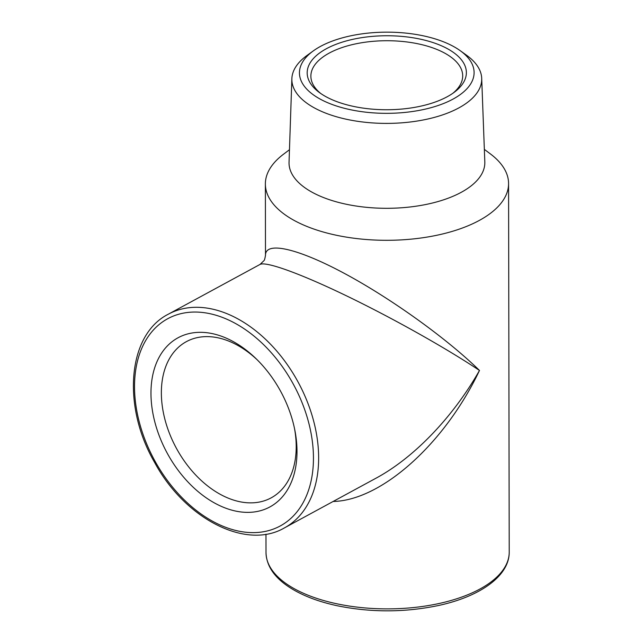 <?xml version="1.0" encoding="UTF-8"?>
<svg xmlns="http://www.w3.org/2000/svg" width="643" height="643" viewBox="0 0 643 643"><rect width="100%" height="100%" fill="white"/><g stroke="black" fill="none" stroke-linecap="round" stroke-linejoin="round"><path stroke-width="0.96" d="M320.704 93.468A75.906 35.285 179.9 0 1 310.874 76.139A75.906 35.285 179.9 0 1 355.065 43.997A75.906 35.285 179.9 0 1 436.235 49.173A75.906 35.285 179.9 0 1 462.695 75.874A75.906 35.285 179.9 0 1 452.921 93.235M438.63 44.608A79.595 36.997 -0.1 0 0 335.051 44.697A79.595 36.997 -0.1 0 0 319.065 92.287A79.595 36.997 -0.1 0 0 454.553 92.053A79.595 36.997 -0.1 0 0 438.63 44.608M329.883 103.619A87.335 40.597 179.9 0 1 313.334 50.877A87.335 40.597 179.9 0 1 460.139 50.628A87.335 40.597 179.9 0 1 444.184 103.258A87.335 40.597 179.9 0 1 329.883 103.619M313.334 50.877L306.952 55.499A94.931 44.126 -0.1 0 0 291.866 78.703A94.931 44.126 -0.1 0 0 324.94 112.83A94.931 44.126 -0.1 0 0 427.161 119.156A94.931 44.126 -0.1 0 0 481.703 78.374A94.931 44.126 -0.1 0 0 466.537 55.218L460.139 50.628M481.703 78.374L484.814 161.875A97.897 45.508 179.9 0 1 387.014 208.3A97.897 45.508 179.9 0 1 289.045 162.213L291.866 78.703M294.542 428.68A88.871 59.654 61.5 0 1 296.206 446.563A88.871 59.654 61.5 0 1 271.177 497.851A88.871 59.654 61.5 0 1 199.796 479.131A88.871 59.654 61.5 0 1 161.361 392.921A88.871 59.654 61.5 0 1 186.398 341.634A88.871 59.654 61.5 0 1 257.128 359.734M297.002 451.394A96.241 64.597 -118.5 0 0 294.872 430.32A96.241 64.597 -118.5 0 0 255.93 358.561A96.241 64.597 -118.5 0 0 154.256 369.178A96.241 64.597 -118.5 0 0 213.106 502.191A96.241 64.597 -118.5 0 0 297.002 451.394M168.386 314.162C127.571 334.609 121.8 406.038 154.658 462.51C184.838 518.644 245.939 550.36 284.391 527.927A121.599 81.629 -118.5 0 0 318.639 457.744A121.599 81.629 -118.5 0 0 226.199 313.374A121.599 81.629 -118.5 0 0 168.386 314.162L260.037 264.426C266.122 261.154 300.868 273.789 346.778 295.973C392.704 318.164 445.872 348 479.485 370.456C453.13 417.01 414.068 457.695 376.042 478.183L375.014 478.738M484.348 149.377L490.416 153.926A121.599 56.528 179.9 0 1 508.573 183.568A121.599 56.528 179.9 0 1 387.07 240.305A121.599 56.528 179.9 0 1 265.366 183.994A121.599 56.528 179.9 0 1 283.418 154.288L289.471 149.715M333.13 501.476C381.347 500.503 444.763 443.734 479.485 370.456C447.03 338.684 391.507 298.762 344.849 273.653C298.167 248.503 265.438 240.916 265.487 255.247L265.495 255.496M223.804 317.947A117.918 79.153 61.5 0 1 301.551 505.366A117.918 79.153 61.5 0 1 146.604 443.726A117.918 79.153 61.5 0 1 223.804 317.947M509.216 552.136A121.599 56.528 179.9 0 1 387.713 608.881A121.599 56.528 179.9 0 1 266.009 552.562C266.427 565.768 274.215 577.326 289.358 587.244C301.985 595.418 317.964 601.591 337.286 605.762C371.035 612.61 404.76 612.53 438.446 605.513C480.176 596.527 509.417 575.919 509.216 552.136L508.573 183.568M376.042 478.183L284.391 527.927M265.366 183.994L265.495 255.247C264.932 258.663 264.402 260.479 263.903 260.704L260.037 264.426M265.977 534.18L266.009 552.562"/></g></svg>
